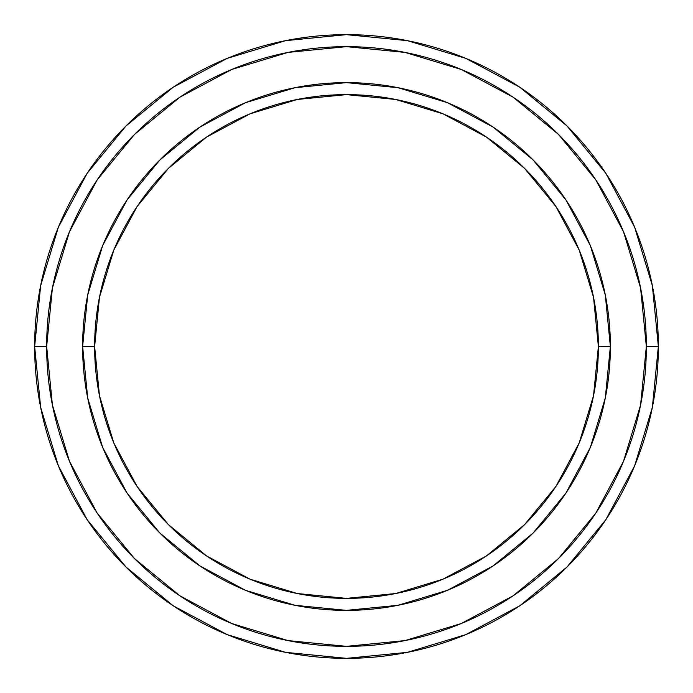 <?xml version="1.0" encoding="UTF-8"?>
<svg xmlns="http://www.w3.org/2000/svg" width="693" height="693" viewBox="0 0 693 693"><rect width="100%" height="100%" fill="white"/><g stroke="black" fill="none" stroke-linecap="round" stroke-linejoin="round"><path stroke-width="1.04" d="M102.607 447.219L87.699 397.981L82.623 346.5L94.62 346.5A251.88 251.88 0 0 1 346.5 94.62A251.88 251.88 0 0 1 598.38 346.5L610.377 346.5A263.877 263.877 0 0 0 346.5 82.623A263.877 263.877 0 0 0 82.623 346.5A263.877 263.877 0 0 1 346.5 82.623A263.877 263.877 0 0 1 610.377 346.5A263.877 263.877 0 0 1 346.5 610.377A263.877 263.877 0 0 1 82.623 346.5L87.699 295.019L102.607 245.772M34.65 346.5A311.85 311.85 0 0 0 346.5 658.35A311.85 311.85 0 0 0 658.35 346.5L646.352 346.5A299.852 299.852 0 0 1 346.5 646.352A299.852 299.852 0 0 1 46.648 346.5L52.408 404.998L69.473 461.252L97.176 513.089L134.468 558.532L179.911 595.824L231.748 623.527L288.002 640.592L346.5 646.352L404.998 640.592L461.252 623.527L513.089 595.824L558.532 558.532L595.824 513.089L623.527 461.252L640.592 404.998L646.352 346.5L640.592 288.002L623.527 231.748L595.824 179.911L558.532 134.468L513.089 97.176L461.252 69.473L404.998 52.408L346.5 46.648L288.002 52.408L231.748 69.473L179.911 97.176L134.468 134.468L97.176 179.911L69.473 231.748L52.408 288.002L46.648 346.5L34.65 346.5L46.648 346.5A299.852 299.852 0 0 1 346.5 46.648A299.852 299.852 0 0 1 646.352 346.5L658.35 346.5A311.85 311.85 0 0 0 346.5 34.65A311.85 311.85 0 0 0 34.65 346.5A311.85 311.85 0 0 1 346.5 34.65A311.85 311.85 0 0 1 658.35 346.5A311.85 311.85 0 0 1 346.5 658.35A311.85 311.85 0 0 1 34.65 346.5L40.644 285.663L58.385 227.157L87.145 173.328M590.393 245.781L605.301 295.019L610.377 346.5L598.38 346.5A251.88 251.88 0 0 1 346.5 598.38A251.88 251.88 0 0 1 94.62 346.5L99.463 395.642L113.791 442.888L137.067 486.434L168.399 524.601L206.566 555.933L250.112 579.209L297.358 593.537L346.5 598.38L395.642 593.537L442.888 579.209L486.434 555.933L524.601 524.601L555.933 486.434L579.209 442.888L593.537 395.642L598.38 346.5L593.537 297.358L579.209 250.112L555.933 206.566L524.601 168.399L486.434 137.067L442.888 113.791L395.642 99.463L346.5 94.62L297.358 99.463L250.112 113.791L206.566 137.067L168.399 168.399L137.067 206.566L113.791 250.112L99.463 297.358L94.62 346.5L82.623 346.5A263.877 263.877 0 0 0 346.5 610.377A263.877 263.877 0 0 0 610.377 346.5L605.301 397.981L590.393 447.228M590.219 447.635L565.947 493.035M565.904 493.104L533.09 533.09L493.165 565.86M493.035 565.947L447.565 590.254M447.479 590.289L397.981 605.301L346.5 610.377L295.019 605.301L245.772 590.393M245.296 590.193L199.965 565.947M199.896 565.904L159.91 533.09L127.14 493.165M127.053 493.035L102.746 447.565M102.781 245.365L127.053 199.965M127.096 199.896L159.91 159.91L199.835 127.14M199.965 127.053L245.435 102.746M245.521 102.711L295.019 87.699L346.5 82.623L397.981 87.699L447.228 102.607M447.704 102.807L493.035 127.053M493.104 127.096L533.09 159.91L565.86 199.835M565.947 199.965L590.254 245.435M87.205 173.241L125.987 125.987L173.163 87.266M173.241 87.205L227.157 58.385L285.663 40.644L346.396 34.65M346.5 34.65L407.337 40.644L465.843 58.385L519.672 87.145M519.759 87.205L567.013 125.987L605.734 173.163M605.795 173.241L634.615 227.157L652.356 285.663L658.35 346.396M658.35 346.5L652.356 407.337L634.615 465.843L605.855 519.672M605.795 519.759L567.013 567.013L519.837 605.734M519.759 605.795L465.843 634.615L407.337 652.356L346.604 658.35M346.5 658.35L285.663 652.356L227.157 634.615L173.328 605.855M173.241 605.795L125.987 567.013L87.266 519.837M87.205 519.759L58.385 465.843L40.644 407.337L34.65 346.604"/></g></svg>
